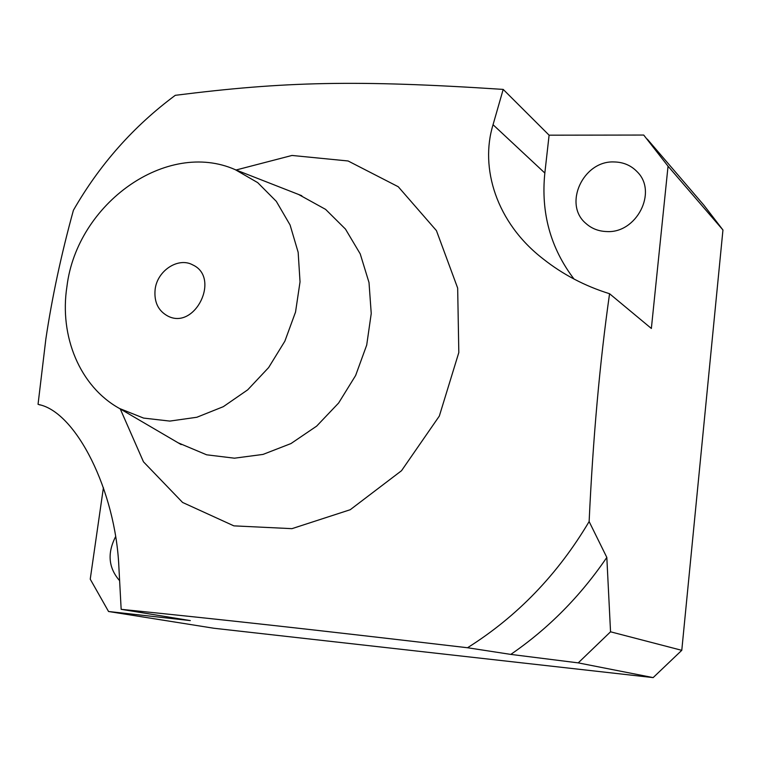 <?xml version="1.0" encoding="UTF-8"?>
<svg xmlns="http://www.w3.org/2000/svg" width="761" height="761" viewBox="0 0 761 761"><rect width="100%" height="100%" fill="white"/><g stroke="black" fill="none" stroke-linecap="round" stroke-linejoin="round"><path stroke-width="1.14" d="M549.1 135.182L643.72 135.049L668.044 166.202L651.359 328.467L609.561 293.727C584.933 286.069 562.779 274.445 543.088 258.864C496.143 222.612 479.772 167.724 493.052 124.718L503.192 89.398L549.1 135.182L544.838 173.032C540.795 212.776 550.517 248.105 573.994 279.011M606.698 231.553C636.5 233.579 657.846 192.01 637.29 171.9C631.135 165.441 623.421 162.122 614.156 161.95C583.126 160.39 562.902 204.433 585.922 223.458C591.678 228.604 598.603 231.296 606.698 231.553M668.044 166.202L722.95 229.984L681.78 650.322L610.541 631.801L606.821 557.423L589.128 521.561C593.009 438.136 599.82 362.188 609.561 293.727M503.192 89.398C355.53 79.715 284.338 81.598 175.287 95.315C133.622 126.202 99.662 164.519 73.408 210.274C61.203 254.659 52.014 297.599 45.85 339.073L38.05 404.291L39.096 404.624C76.1 412.291 115.605 490.645 118.887 567.097L121.161 609.323C228.243 620.253 301.756 628.31 467.511 647.744L510.793 654.403L578.236 662.879L653.147 677.604L213.822 628.244L108.547 611.502L90.236 579.159L103.42 487.62M236.072 169.998L291.986 155.453L348.1 160.98L398.25 186.74L436.434 230.621L457.665 288.086L458.816 352.524L439.335 416.058L401.523 470.707L350.222 509.727L291.958 528.657L233.865 525.861L182.583 502.45L143.477 461.822L120.257 408.923M589.128 521.561C557.737 574.45 517.195 616.515 467.511 647.744M40.095 404.966L38.05 404.291M115.672 536.515C107.13 553.133 108.423 567.839 119.563 580.624M121.161 609.323L190.317 620.596L108.547 611.502M647.288 139.139L703.973 205.289L722.95 229.984M681.78 650.322L653.147 677.604M610.541 631.801L578.236 662.879M606.821 557.423C580.272 596.367 548.262 628.7 510.793 654.403M155.13 289.408C157.223 270.602 178.369 256.771 192.837 264.952C220.642 277.622 195.187 330.141 168.01 316.157C158.221 310.935 153.922 302.012 155.13 289.408M66.958 286.355C76.994 203.567 166.716 139.244 235.301 169.693L257.703 182.63L276.31 201.351L290.074 224.98L298.16 252.3L300.034 281.874L295.534 312.058L284.861 341.185L268.614 367.592L247.706 389.832L223.325 406.669L196.871 417.256L169.798 421.09L143.563 418.074L119.544 408.505C79.972 386.664 59.092 336.333 66.958 286.355M298.569 194.464L325.613 209.389L345.465 229.09L360.229 253.898L369.009 282.54L371.235 313.503L366.707 345.075L355.634 375.487L338.626 403.016L316.643 426.131L290.959 443.568L263.03 454.412L234.417 458.189L206.65 454.812L178.179 442.826M493.052 124.718L544.838 173.032M119.544 408.505L181.185 444.595M235.301 169.693L301.813 195.729"/></g></svg>
